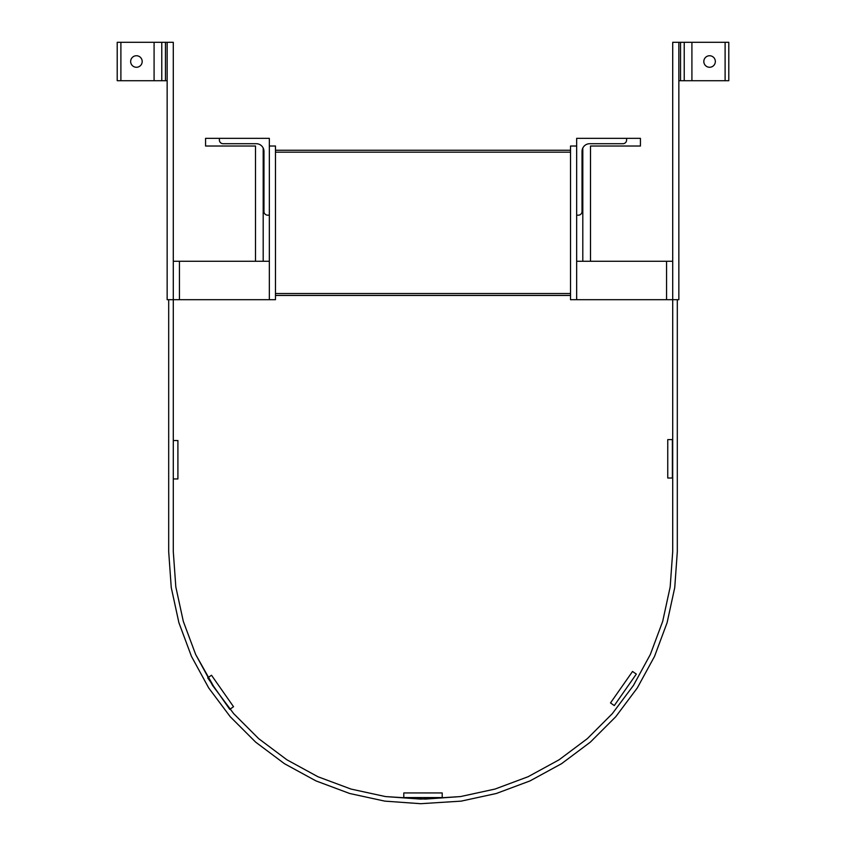<?xml version="1.0" encoding="UTF-8"?>
<svg xmlns="http://www.w3.org/2000/svg" width="846" height="846" viewBox="0 0 846 846"><rect width="100%" height="100%" fill="white"/><g stroke="black" fill="none" stroke-linecap="round" stroke-linejoin="round"><path stroke-width="1.27" d="M582.809 261.266L582.809 148.05L582.809 261.266M576.665 146.02L576.665 261.266L666.553 261.266L666.553 299.685L576.665 299.685L576.665 146.02L570.521 146.02L570.521 299.685L576.665 299.685L570.521 299.685L570.521 146.02L576.665 146.02L576.665 138.342L640.433 138.342L640.433 146.02L590.497 146.02L590.497 261.266L590.497 146.02L640.433 146.02L640.433 138.342L626.6 138.342L626.6 140.034A3.691 3.691 0 0 1 622.92 143.714L589.725 143.714A7.688 7.688 0 0 0 582.037 151.402L582.037 211.479A3.691 3.691 0 0 1 578.357 215.17L576.665 215.17M269.335 146.02L275.479 146.02L275.479 299.685L179.447 299.685L179.447 261.266L269.335 261.266L269.335 299.685L275.479 299.685L275.479 146.02L269.335 146.02L269.335 261.266L269.335 138.342L205.567 138.342L205.567 146.02L255.503 146.02L205.567 146.02L205.567 138.342L219.4 138.342L219.4 140.034A3.691 3.691 0 0 0 223.08 143.714L256.275 143.714A7.688 7.688 0 0 1 263.963 151.402L263.963 211.479A3.691 3.691 0 0 0 267.643 215.17L269.335 215.17M255.503 146.02L255.503 261.266L255.503 146.02M263.191 148.05L263.191 261.266L263.191 148.05M728.787 42.3L691.912 42.3L691.912 80.719L728.787 80.719L728.787 42.3M666.553 299.685L672.707 299.685L672.707 551.698L670.18 586.902L672.707 551.698L670.18 586.902L672.707 551.698L670.18 586.902L672.707 551.698L670.18 586.902L662.682 621.398L670.18 586.902L662.682 621.398L670.18 586.902L662.682 621.398L670.18 586.902L662.682 621.398L650.341 654.466L633.432 685.45L650.341 654.466L662.682 621.398L650.341 654.466L633.432 685.45L650.341 654.466L662.682 621.398L650.341 654.466L633.432 685.45L650.341 654.466L662.682 621.398L650.341 654.466L633.432 685.45L650.341 654.466L662.682 621.398L670.18 586.902L672.707 551.698L672.707 42.3L691.912 42.3M684.224 42.3L684.224 80.719L691.912 80.719M684.224 80.719L678.852 80.719M703.819 61.504A5.763 5.763 0 0 0 712.459 66.496A5.763 5.763 0 0 0 712.459 56.513A5.763 5.763 0 0 0 703.819 61.504M117.213 80.719L154.088 80.719L154.088 42.3L117.213 42.3L117.213 80.719M167.148 80.719L154.088 80.719M161.776 80.719L161.776 42.3L154.088 42.3M161.776 42.3L173.293 42.3L173.293 551.698L175.82 586.902L173.293 551.698L175.82 586.902L173.293 551.698L175.82 586.902L173.293 551.698L175.82 586.902L173.293 551.698L173.293 42.3L167.148 42.3L167.148 299.685L173.293 299.685L167.148 299.685L167.148 42.3M130.654 61.504A5.763 5.763 0 0 0 139.304 66.496A5.763 5.763 0 0 0 139.304 56.513A5.763 5.763 0 0 0 130.654 61.504M672.369 478.022L667.758 478.022L667.758 439.603L672.369 439.603L672.369 478.022L667.758 478.022L667.758 439.603L672.369 439.603L672.369 478.022M177.903 478.942L173.293 478.942L173.293 440.523L177.903 440.523L177.903 478.942L173.293 478.942L173.293 440.523L177.903 440.523L177.903 478.942M207.714 677.879L211.489 675.235L233.528 706.706L229.752 709.35L207.714 677.879M614.281 705.575L610.505 702.931L632.544 671.46L636.319 674.103L614.281 705.575M403.796 797.556L403.796 792.945L442.204 792.945L442.204 797.556L403.796 797.556M417.617 798.867L385.49 796.572L417.617 798.867L385.49 796.572L350.995 789.064L317.927 776.734L286.942 759.814L258.686 738.664L233.729 713.707L212.568 685.45L195.659 654.466L214.768 688.39L233.729 713.707L230.218 709.022L233.729 713.707L258.686 738.664L233.729 713.707L258.686 738.664L233.729 713.707L258.686 738.664L233.729 713.707L258.686 738.664L286.942 759.814L258.686 738.664L286.942 759.814L258.686 738.664L286.942 759.814L258.686 738.664L286.942 759.814L317.927 776.734L286.942 759.814L317.927 776.734L286.942 759.814L317.927 776.734L286.942 759.814L317.927 776.734L350.995 789.064L317.927 776.734L350.995 789.064L317.927 776.734L350.995 789.064L317.927 776.734L350.995 789.064L385.49 796.572L350.995 789.064L385.49 796.572L420.695 799.089L460.51 796.572L495.005 789.064L528.073 776.734L559.058 759.814L587.314 738.664L612.271 713.707L587.314 738.664L559.058 759.814L528.073 776.734L495.005 789.064L460.51 796.572L428.383 798.867L460.51 796.572L428.383 798.867L460.51 796.572L495.005 789.064L460.51 796.572L495.005 789.064L528.073 776.734L495.005 789.064L528.073 776.734L559.058 759.814L528.073 776.734L559.058 759.814L587.314 738.664L559.058 759.814L587.314 738.664L612.271 713.707L587.314 738.664L612.271 713.707L587.314 738.664L559.058 759.814L528.073 776.734L495.005 789.064L460.51 796.572L425.305 799.089L385.49 796.572L350.995 789.064L385.49 796.572L350.995 789.064L385.49 796.572L417.617 798.867M183.318 621.398L175.82 586.902L183.318 621.398L195.659 654.466L183.318 621.398L175.82 586.902L183.318 621.398L195.659 654.466L183.318 621.398L175.82 586.902L183.318 621.398L195.659 654.466L183.318 621.398L175.82 586.902L183.318 621.398L195.659 654.466L183.318 621.398M633.432 685.45L612.271 713.707L587.314 738.664L559.058 759.814L528.073 776.734L495.005 789.064L460.51 796.572L495.005 789.064L528.073 776.734L559.058 759.814L587.314 738.664L612.271 713.707L633.432 685.45M677.308 299.685L677.308 551.698L674.748 587.558L667.103 622.688L654.54 656.38L637.302 687.935L615.761 716.721L590.339 742.143L561.554 763.695L529.987 780.921L496.306 793.495L461.165 801.13L420.695 803.7L384.835 801.13L349.694 793.495L316.013 780.921L284.446 763.695L255.661 742.143L230.239 716.721L208.698 687.935L191.46 656.38L178.897 622.688L171.252 587.558L168.692 551.698L168.692 299.685L168.692 551.698L171.252 587.558L178.897 622.688L191.46 656.38L208.698 687.935L230.239 716.721L255.661 742.143L284.446 763.695L316.013 780.921L349.694 793.495L384.835 801.13L420.695 803.7L461.165 801.13L496.306 793.495L529.987 780.921L561.554 763.695L590.339 742.143L615.761 716.721L637.302 687.935L654.54 656.38L667.103 622.688L674.748 587.558L677.308 551.698L677.308 299.685M428.383 798.867L460.51 796.572L428.383 798.867M666.553 261.266L672.707 261.266L672.707 299.685L678.852 299.685L678.852 42.3L672.707 42.3L672.707 299.685L678.852 299.685L678.852 42.3M275.479 150.25L570.521 150.25L275.479 150.25M275.479 152.174L570.521 152.174L275.479 152.174M275.479 295.455L570.521 295.455L275.479 295.455M275.479 293.541L570.521 293.541L275.479 293.541M179.447 261.266L173.293 261.266L173.293 299.685L179.447 299.685M680.544 42.3L680.544 80.719M725.107 42.3L725.107 80.719M165.456 80.719L165.456 42.3M120.893 80.719L120.893 42.3"/></g></svg>
